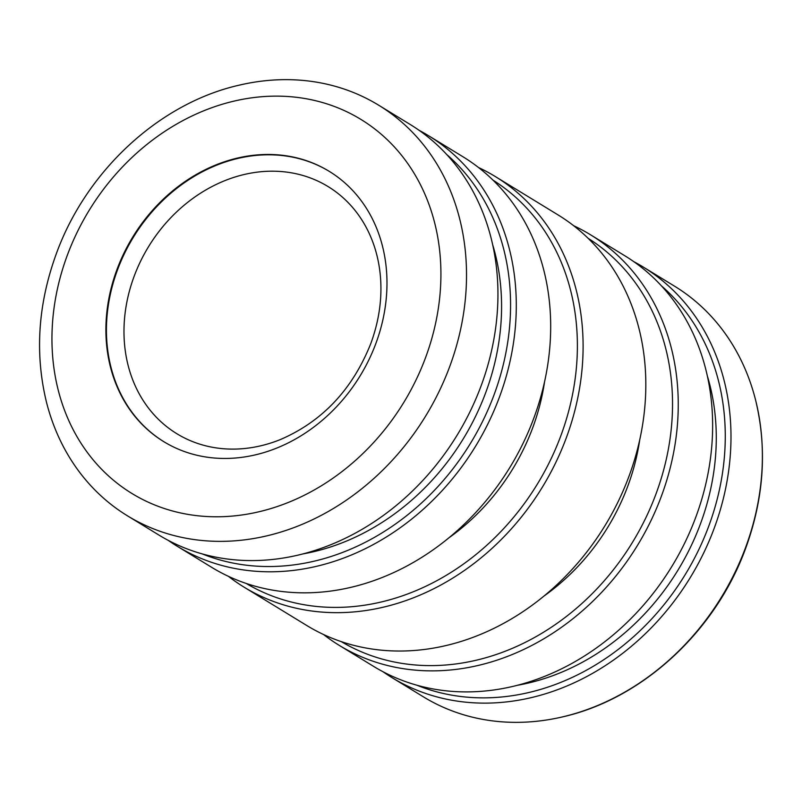 <?xml version="1.0" encoding="UTF-8"?>
<svg xmlns="http://www.w3.org/2000/svg" width="802" height="802" viewBox="0 0 802 802"><rect width="100%" height="100%" fill="white"/><g stroke="black" fill="none" stroke-linecap="round" stroke-linejoin="round"><path stroke-width="1.2" d="M416.93 685.229A236.44 198.746 -58.5 0 0 434.163 691.134A236.44 198.746 -58.5 0 0 690.552 565.49A236.44 198.746 -58.5 0 0 661.289 285.723M382.935 671.695A240.68 202.315 -58.5 0 0 391.937 677.6A240.68 202.315 -58.5 0 0 434.664 696.276A240.68 202.315 -58.5 0 0 703.404 553.54A240.68 202.315 -58.5 0 0 643.114 266.956A240.68 202.315 -58.5 0 0 633.76 261.632M590.372 234.695L624.758 255.728A240.68 202.315 121.5 0 1 685.048 542.312A240.68 202.315 121.5 0 1 416.308 685.048A240.68 202.315 121.5 0 1 373.582 666.372L339.196 645.339A240.68 202.315 -58.5 0 0 381.922 664.016A240.68 202.315 -58.5 0 0 650.663 521.28A240.68 202.315 -58.5 0 0 590.372 234.695A240.68 202.315 -58.5 0 0 573.6 225.683M391.937 677.6L423.346 696.808A240.68 202.315 -58.5 0 0 466.072 715.494A240.68 202.315 -58.5 0 0 562.172 716.978A240.68 202.315 -58.5 0 0 745.639 547.375A240.68 202.315 -58.5 0 0 755.715 400.569A240.68 202.315 -58.5 0 0 674.522 286.164L643.114 266.956M191.879 453.942A158.465 133.202 121.5 0 1 163.748 441.641A158.465 133.202 121.5 0 1 124.059 252.951A158.465 133.202 121.5 0 1 300.991 158.976A158.465 133.202 121.5 0 1 329.121 171.277A158.465 133.202 121.5 0 1 368.82 359.968A158.465 133.202 121.5 0 1 191.879 453.942M170.204 534.513A240.68 202.315 121.5 0 1 127.478 515.836A240.68 202.315 121.5 0 1 46.285 401.431C34.747 353.221 38.055 304.098 56.21 254.044C86.185 170.906 159.658 102.856 239.828 85.022A240.68 202.315 121.5 0 1 335.928 86.506A240.68 202.315 121.5 0 1 378.654 105.192A240.68 202.315 121.5 0 1 449.772 366.404A240.68 202.315 121.5 0 1 170.204 534.513M341.301 641.63A236.44 198.746 -58.5 0 0 381.421 658.873A236.44 198.746 -58.5 0 0 644.868 519.806A236.44 198.746 -58.5 0 0 588.036 238.254M495.235 176.5L557.951 214.856A240.68 202.315 121.5 0 1 618.232 501.45A240.68 202.315 121.5 0 1 349.502 644.186A240.68 202.315 121.5 0 1 306.765 625.5L244.049 587.144A240.68 202.315 -58.5 0 0 286.785 605.821A240.68 202.315 -58.5 0 0 555.515 463.085A240.68 202.315 -58.5 0 0 495.235 176.5A240.68 202.315 -58.5 0 0 478.463 167.488M428.418 135.628L462.804 156.661A240.68 202.315 121.5 0 1 523.094 443.255A240.68 202.315 121.5 0 1 254.354 585.981A240.68 202.315 121.5 0 1 211.628 567.305L177.242 546.272A240.68 202.315 -58.5 0 0 219.969 564.949A240.68 202.315 -58.5 0 0 488.709 422.213A240.68 202.315 -58.5 0 0 428.418 135.628A240.68 202.315 -58.5 0 0 419.065 130.305M544.588 381.572A202.034 169.823 121.5 0 1 449.1 537.681M246.154 583.435A236.44 198.746 -58.5 0 0 286.284 600.678A236.44 198.746 -58.5 0 0 549.721 461.611A236.44 198.746 -58.5 0 0 492.889 180.059M378.654 105.192L410.063 124.4A240.68 202.315 121.5 0 1 470.353 410.995A240.68 202.315 121.5 0 1 201.613 553.731A240.68 202.315 121.5 0 1 158.886 535.044L127.478 515.836M492.548 244.299A226.324 190.234 121.5 0 1 303.186 553.871M202.224 553.901A236.44 198.746 -58.5 0 0 219.467 559.806A236.44 198.746 -58.5 0 0 475.857 434.163A236.44 198.746 -58.5 0 0 446.594 154.405M168.24 540.368A240.68 202.315 -58.5 0 0 177.242 546.272M228.4 576.317A240.68 202.315 -58.5 0 0 244.049 587.144M639.735 439.767A202.034 169.823 121.5 0 1 544.237 595.876M323.537 634.512A240.68 202.315 -58.5 0 0 339.196 645.339M707.244 375.617A226.324 190.234 121.5 0 1 517.881 685.199M134.064 276.5A144.871 121.774 121.5 0 1 302.344 175.317A144.871 121.774 121.5 0 1 328.058 186.555A144.871 121.774 121.5 0 1 380.409 276.369C382.283 298.474 379.095 320.83 370.845 343.446C352.599 389.271 322.544 421.271 280.67 439.436A144.871 121.774 121.5 0 1 202.595 444.98A144.871 121.774 121.5 0 1 176.871 433.732A144.871 121.774 121.5 0 1 134.064 276.5M329.391 171.438A158.465 133.202 -58.5 0 0 301.522 159.307A158.465 133.202 -58.5 0 0 117.463 269.983A158.465 133.202 -58.5 0 0 164.019 441.802M425.651 357.381A219.287 184.32 121.5 0 1 170.946 510.543A219.287 184.32 121.5 0 1 67.218 255.537A219.287 184.32 121.5 0 1 321.933 102.375A219.287 184.32 121.5 0 1 425.651 357.381M755.715 400.569C767.253 448.779 763.945 497.902 745.79 547.956C715.815 631.094 642.342 699.143 562.172 716.978"/></g></svg>
